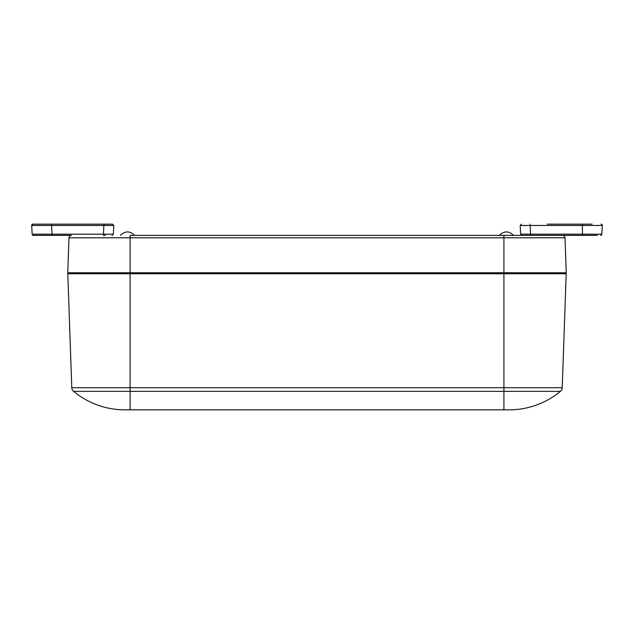 <?xml version="1.0" encoding="UTF-8"?>
<svg xmlns="http://www.w3.org/2000/svg" width="634" height="634" viewBox="0 0 634 634"><rect width="100%" height="100%" fill="white"/><g stroke="black" fill="none" stroke-linecap="round" stroke-linejoin="round"><path stroke-width="0.95" d="M547.293 224.159L582.432 224.159L582.432 235.38L503.919 235.38L562.516 235.38A2.488 2.488 0 0 1 565.005 237.782L566.233 272.763L130.081 272.763L130.081 237.782L565.005 237.782A2.488 2.488 0 0 0 562.516 235.38M560.408 391.368A80.502 80.502 0 0 1 509.102 409.841A80.502 80.502 0 0 0 560.408 391.368L130.081 391.368L130.081 409.841L124.898 409.841L509.102 409.841L503.919 409.841L503.919 387.707L562.215 387.707A4.985 4.985 0 0 1 560.408 391.368A4.985 4.985 0 0 0 562.215 387.707L566.194 273.761L130.081 273.761L130.081 272.763L67.767 272.763L68.995 237.782A2.488 2.488 0 0 1 71.484 235.38L33.404 235.38A1.244 1.244 0 0 1 32.16 234.2L113.351 234.2L112.107 235.38L113.351 234.2L113.811 225.474L113.351 234.2L113.811 225.474L103.849 225.474L103.849 224.159L112.567 224.159L108.644 224.159L112.567 224.159L113.811 225.474L113.351 234.2M68.995 237.782L130.081 237.782L130.081 235.38L503.919 235.38L503.919 387.707L130.081 387.707L130.081 391.368L73.592 391.368A80.502 80.502 0 0 0 124.898 409.841A80.502 80.502 0 0 1 73.592 391.368A80.502 80.502 0 0 0 124.898 409.841M71.785 387.707L130.081 387.707L130.081 273.761L67.806 273.761L71.785 387.707A4.985 4.985 0 0 0 73.592 391.368M68.765 272.763L68.765 273.761M565.235 273.761L565.235 272.763M103.397 235.38L105.299 235.38L103.397 235.38L103.849 225.474L51.608 225.474L52.067 235.38L33.404 235.38L36.614 235.38L33.404 235.38L32.16 234.2L31.7 225.474L32.944 224.159A1.244 1.244 0 0 0 31.7 225.474L32.944 224.159A1.244 1.244 0 0 0 31.7 225.474L51.608 225.474L51.608 224.159L32.944 224.159L103.849 224.159M592.148 224.159L582.432 224.159L592.148 224.159M530.151 224.159L530.151 225.474L602.3 225.474A1.244 1.244 0 0 0 601.056 224.159A1.244 1.244 0 0 1 602.3 225.474L601.84 234.2A1.244 1.244 0 0 1 600.596 235.38A1.244 1.244 0 0 0 601.84 234.2L530.603 234.2L530.603 235.38L529.969 235.38M521.893 235.38L520.649 234.2L520.189 225.474L520.649 234.2L530.603 234.2L530.151 225.474L520.189 225.474L521.433 224.159M597.386 235.38L582.432 235.38M577.447 224.159L548.782 224.159M523.137 225.498L526.513 225.49M528.701 235.38L530.603 235.38M111.005 225.498L113.811 225.474L112.567 224.159L86.707 224.159M85.218 224.159L56.553 224.159M33.404 235.38A1.244 1.244 0 0 1 32.16 234.2L33.404 235.38M112.567 224.159L113.811 225.474L112.567 224.159M134.709 235.388C129.962 230.768 125.207 230.768 120.46 235.388C125.207 230.768 129.962 230.768 134.709 235.388M513.54 235.388C508.793 230.768 504.038 230.768 499.291 235.388C504.038 230.768 508.793 230.768 513.54 235.388"/></g></svg>
